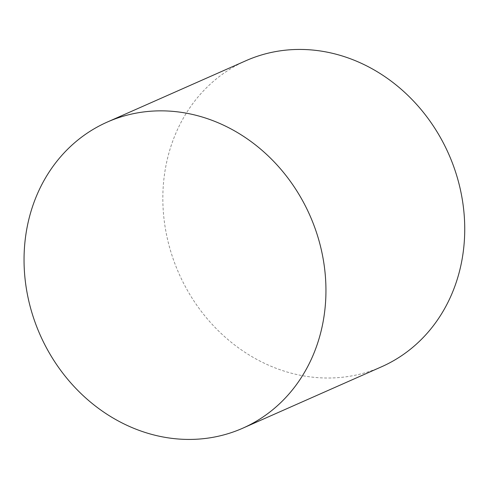 <?xml version="1.0" encoding="UTF-8"?>
<svg xmlns="http://www.w3.org/2000/svg" width="489" height="489" viewBox="0 0 489 489"><rect width="100%" height="100%" fill="white"/><g stroke="black" fill="none" stroke-linecap="round" stroke-linejoin="round"><path stroke-width="0.37" stroke-dasharray="2.44 1.83" d="M246.059 60.66A167.385 147.519 -113.9 0 0 178.888 273.418A167.385 147.519 -113.9 0 0 381.524 366.799"/><path stroke-width="0.73" d="M323.253 320.967A167.385 147.519 -113.9 0 0 266.034 153.901A167.385 147.519 -113.9 0 0 107.268 122.073A167.385 147.519 -113.9 0 0 40.098 334.831A167.385 147.519 -113.9 0 0 242.733 428.211A167.385 147.519 -113.9 0 0 323.253 320.967M242.733 428.211L381.524 366.799A167.385 147.519 -113.9 0 0 462.044 259.555A167.385 147.519 -113.9 0 0 404.825 92.494A167.385 147.519 -113.9 0 0 246.059 60.66L107.268 122.073"/></g></svg>
